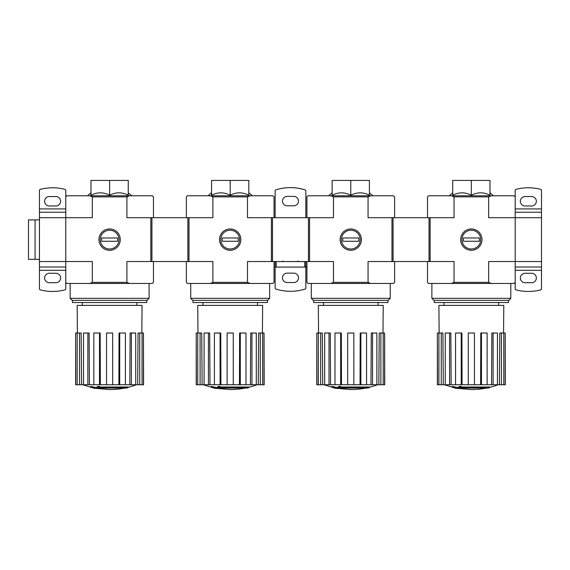 <?xml version="1.0" encoding="UTF-8"?>
<svg xmlns="http://www.w3.org/2000/svg" width="570" height="570" viewBox="0 0 570 570"><rect width="100%" height="100%" fill="white"/><g stroke="black" fill="none" stroke-linecap="round" stroke-linejoin="round"><path stroke-width="0.85" d="M126.383 388.092A76.729 72.547 90 0 0 128.043 387.65A76.729 72.547 90 0 1 126.383 388.092L99.764 388.092A75.603 74.456 90 0 0 102.842 388.548A75.098 61.14 90 0 1 100.84 388.597A75.888 74.734 -90 0 1 96.758 387.878A75.24 13.067 -90 0 0 97.491 387.108A73.615 59.928 -90 0 0 99.529 387.051A75.568 13.124 90 0 1 99.045 387.65L128.043 387.65L128.043 386.994L99.529 386.994M96.758 387.878L96.758 387.222A75.24 13.067 -90 0 0 97.491 386.453A73.615 59.928 -90 0 0 99.529 386.389L99.529 387.051M97.491 386.453L97.491 387.108M102.842 388.092L102.842 388.548M90.758 387.03L90.758 386.375A75.91 75.91 0 0 0 96.245 387.564L96.245 388.469A76.152 76.152 0 0 1 90.758 387.279L90.758 387.03A75.91 75.91 0 0 0 96.245 388.227M94.378 388.113L94.378 388.32A76.359 76.359 0 0 1 92.625 387.942L92.625 387.728M90.979 195.239C97.192 192.04 103.405 192.04 109.618 195.239C115.824 192.04 122.037 192.04 128.25 195.239L128.25 180.426L90.979 180.426L90.979 195.239M129.468 195.774L126.911 196.871L92.319 196.871L89.761 195.774L152.368 195.774L153.458 196.871L153.458 217.697M65.771 267.024L39.458 267.024L39.458 288.805A1.097 1.097 0 0 0 40.278 289.859A48.229 48.229 0 0 0 64.951 289.859A1.097 1.097 0 0 0 65.771 288.805L65.771 282.371L66.868 283.468L152.368 283.468L153.458 282.371L153.458 261.544M89.761 195.774L66.868 195.774L65.771 196.871L65.771 261.544L92.319 261.544L92.319 282.371L126.911 282.371L126.911 261.544L212.895 261.544L212.895 282.371L247.487 282.371L247.487 261.544L333.471 261.544L333.471 282.371L368.063 282.371L368.063 261.544L454.048 261.544L454.048 282.371L488.64 282.371L488.64 261.544L515.195 261.544L515.195 196.871L514.097 195.774L491.197 195.774L488.64 196.871L488.64 217.697L541.5 217.697L541.5 261.544L515.195 261.544L515.195 288.805A1.097 1.097 0 0 0 516.007 289.859A48.229 48.229 0 0 0 540.688 289.859A1.097 1.097 0 0 0 541.5 288.805L541.5 267.024L515.195 267.024M65.771 282.371L65.771 261.544L39.458 261.544L39.458 217.697L92.319 217.697L92.319 196.871M120.277 239.621A10.666 10.666 0 0 1 104.282 248.855A10.666 10.666 0 0 1 104.282 230.387A10.666 10.666 0 0 1 120.277 239.621M126.911 196.871L126.911 217.697L150.829 217.697L150.829 261.544M126.911 282.371L129.468 283.468M89.761 283.468L92.319 282.371M109.618 195.239L109.618 180.426M72.454 300.347L72.454 302.542L146.775 302.542L146.775 300.347M149.076 298.331L70.153 298.331L72.169 300.347L147.06 300.347L149.076 298.331L149.076 283.468M124.602 388.092A76.729 76.729 0 0 1 109.618 389.574L96.245 388.398M90.758 387.222L82.842 384.75M143.455 384.75L143.455 333.008L143.597 384.75L137.669 384.75L138.068 333.008L139.707 333.008L139.707 384.75M135.717 384.75L131.378 384.75L131.378 333.008L135.717 333.008L135.717 384.75L137.669 384.75M131.378 384.75L129.817 384.75L130.124 333.008L131.378 333.008M125.4 384.75L119.728 384.75L119.728 333.008L125.4 333.008L125.4 384.75L129.817 384.75M119.728 384.75L118.888 384.75L119.052 333.008L119.728 333.008M112.682 384.75L106.547 384.75L106.547 333.008L112.682 333.008L112.682 384.75L118.888 384.75M100.341 384.75L99.501 384.75L99.501 333.008L100.177 333.008L100.341 384.75L106.547 384.75M99.501 384.75L75.632 384.75L75.632 333.008L75.774 384.75M77.399 333.008L77.171 305.392L142.058 305.392L141.83 333.008M79.522 384.75L79.522 333.008L81.161 333.008L81.56 384.75M87.858 384.75L87.858 333.008L89.105 333.008L89.412 384.75M143.455 333.008L142.058 333.008L142.058 384.75M142.058 333.008L139.707 333.008M79.522 333.008L75.774 333.008M77.178 333.008L77.178 384.75M87.858 333.008L83.512 333.008L83.512 384.75M99.501 333.008L93.829 333.008L93.829 384.75M65.771 196.871L65.771 190.437A1.097 1.097 0 0 0 64.951 189.375A48.229 48.229 0 0 0 40.278 189.375A1.097 1.097 0 0 0 39.458 190.437L39.458 212.218L65.771 212.218M55.903 196.543A4.717 4.717 0 0 1 60.62 201.253A4.717 4.717 0 0 1 55.903 205.969L49.326 205.969A4.717 4.717 0 0 1 44.617 201.253A4.717 4.717 0 0 1 49.326 196.543L55.903 196.543M55.903 273.272A4.717 4.717 0 0 1 60.62 277.982A4.717 4.717 0 0 1 55.903 282.699L49.326 282.699A4.717 4.717 0 0 1 44.617 277.982A4.717 4.717 0 0 1 49.326 273.272L55.903 273.272M39.458 267.024L39.458 261.544M39.458 217.697L39.458 212.218M39.458 219.892L35.076 219.892L35.076 259.35L35.076 219.892L28.5 219.892L28.5 259.35L39.458 259.35M100.227 239.621A9.391 9.391 0 0 1 114.314 231.484A9.391 9.391 0 0 1 114.314 247.751A9.391 9.391 0 0 1 100.227 239.621M101.617 241.267L101.617 237.975L117.62 237.975L117.62 241.267L101.617 241.267M256.97 384.75A76.729 76.729 0 0 1 248.62 387.329L248.62 387.65A76.729 72.547 90 0 1 246.96 388.092A76.729 72.547 90 0 0 248.62 387.65L248.62 386.994L220.106 386.994M223.426 388.092L223.426 388.548A75.098 61.14 90 0 1 221.424 388.597A75.888 74.734 -90 0 1 217.334 387.878L217.334 387.222A75.24 13.067 -90 0 0 218.068 386.453A73.615 59.928 -90 0 0 220.106 386.389L220.106 387.051A75.568 13.124 90 0 1 219.621 387.65L248.62 387.65M218.068 386.453L218.068 387.108A73.615 59.928 -90 0 0 220.106 387.051M217.334 387.878A75.24 13.067 -90 0 0 218.068 387.108M246.96 388.092L220.341 388.092A75.603 74.456 90 0 0 223.426 388.548M211.342 387.03L211.342 386.375A75.91 75.91 0 0 0 216.821 387.564L216.821 388.469A76.152 76.152 0 0 1 211.342 387.279L211.342 387.03A75.91 75.91 0 0 0 216.821 388.227M214.954 388.113L214.954 388.32A76.359 76.359 0 0 1 213.201 387.942L213.201 387.728M211.556 195.239C217.768 192.04 223.982 192.04 230.195 195.239C236.4 192.04 242.613 192.04 248.826 195.239L248.826 180.426L211.556 180.426L211.556 195.239M250.045 195.774L247.487 196.871L212.895 196.871L210.337 195.774L272.945 195.774L274.042 196.871L274.042 217.697M186.347 261.544L186.347 282.371L187.445 283.468L272.945 283.468L274.042 282.371L274.042 261.544M210.337 195.774L187.445 195.774L186.347 196.871L186.347 217.697M240.854 239.621A10.666 10.666 0 0 1 224.858 248.855A10.666 10.666 0 0 1 224.858 230.387A10.666 10.666 0 0 1 240.854 239.621M247.487 196.871L247.487 217.697L271.406 217.697L271.406 261.544M212.895 196.871L212.895 217.697L188.976 217.697L188.976 261.544M247.487 282.371L250.045 283.468M210.337 283.468L212.895 282.371M230.195 195.239L230.195 180.426M193.031 300.347L193.031 302.542L267.351 302.542L267.351 300.347M269.653 298.331L190.729 298.331L192.745 300.347L267.636 300.347L269.653 298.331L269.653 283.468M245.178 388.092A76.729 76.729 0 0 1 230.195 389.574L216.821 388.398M211.342 387.222L203.419 384.75M264.031 384.75L264.031 333.008L264.174 384.75L258.253 384.75L258.645 333.008L260.283 333.008L260.283 384.75M256.293 384.75L251.954 384.75L251.954 333.008L256.293 333.008L256.293 384.75L258.253 384.75M251.954 384.75L250.394 384.75L250.7 333.008L251.954 333.008M245.976 384.75L240.305 384.75L240.305 333.008L245.976 333.008L245.976 384.75L250.394 384.75M240.305 384.75L239.464 384.75L239.628 333.008L240.305 333.008M233.258 384.75L227.124 384.75L227.124 333.008L233.258 333.008L233.258 384.75L239.464 384.75M220.918 384.75L220.077 384.75L220.077 333.008L220.754 333.008L220.918 384.75L227.124 384.75M220.077 384.75L196.208 384.75L196.208 333.008L196.351 384.75M197.975 333.008L197.747 305.392L262.642 305.392L262.407 333.008M200.099 384.75L200.099 333.008L201.737 333.008L202.136 384.75M208.435 384.75L208.435 333.008L209.682 333.008L209.988 384.75M264.031 333.008L262.635 333.008L262.635 384.75M262.635 333.008L260.283 333.008M200.099 333.008L196.351 333.008M197.754 333.008L197.754 384.75M208.435 333.008L204.096 333.008L204.096 384.75M220.077 333.008L214.406 333.008L214.406 384.75M220.804 239.621A9.391 9.391 0 0 1 234.89 231.484A9.391 9.391 0 0 1 234.89 247.751A9.391 9.391 0 0 1 220.804 239.621M222.193 241.267L222.193 237.975L238.196 237.975L238.196 241.267L222.193 241.267M377.547 384.75A76.729 76.729 0 0 1 369.196 387.329L369.196 387.65A76.729 72.547 90 0 1 367.536 388.092A76.729 72.547 90 0 0 369.196 387.65L369.196 386.994L340.682 386.994M344.002 388.092L344.002 388.548A75.098 61.14 90 0 1 342 388.597A75.888 74.734 -90 0 1 337.91 387.878L337.91 387.222A75.24 13.067 -90 0 0 338.644 386.453A73.615 59.928 -90 0 0 340.682 386.389L340.682 387.051A75.568 13.124 90 0 1 340.197 387.65L369.196 387.65M338.644 386.453L338.644 387.108A73.615 59.928 -90 0 0 340.682 387.051M337.91 387.878A75.24 13.067 -90 0 0 338.644 387.108M367.536 388.092L340.917 388.092A75.603 74.456 90 0 0 344.002 388.548M331.918 387.03L331.918 386.375A75.91 75.91 0 0 0 337.397 387.564L337.397 388.469A76.152 76.152 0 0 1 331.918 387.279L331.918 387.03A75.91 75.91 0 0 0 337.397 388.227M335.531 388.113L335.531 388.32A76.359 76.359 0 0 1 333.778 387.942L333.778 387.728M332.132 195.239C338.345 192.04 344.558 192.04 350.771 195.239C356.977 192.04 363.19 192.04 369.403 195.239L369.403 180.426L332.132 180.426L332.132 195.239M370.621 195.774L368.063 196.871L333.471 196.871L330.913 195.774L393.521 195.774L394.618 196.871L394.618 217.697M306.924 261.544L306.924 282.371L308.021 283.468L393.521 283.468L394.618 282.371L394.618 261.544M330.913 195.774L308.021 195.774L306.924 196.871L306.924 217.697M361.43 239.621A10.666 10.666 0 0 1 345.434 248.855A10.666 10.666 0 0 1 345.434 230.387A10.666 10.666 0 0 1 361.43 239.621M368.063 196.871L368.063 217.697L391.982 217.697L391.982 261.544M333.471 196.871L333.471 217.697L309.553 217.697L309.553 261.544M368.063 282.371L370.621 283.468M330.913 283.468L333.471 282.371M350.771 195.239L350.771 180.426M313.607 300.347L313.607 302.542L387.928 302.542L387.928 300.347M390.229 298.331L311.305 298.331L313.322 300.347L388.213 300.347L390.229 298.331L390.229 283.468M365.755 388.092A76.729 76.729 0 0 1 350.771 389.574L337.397 388.398M331.918 387.222L323.995 384.75M384.615 384.75L384.615 333.008L384.75 384.75L378.829 384.75L379.221 333.008L380.86 333.008L380.86 384.75M376.87 384.75L372.531 384.75L372.531 333.008L376.87 333.008L376.87 384.75L378.829 384.75M372.531 384.75L370.97 384.75L371.277 333.008L372.531 333.008M366.553 384.75L360.881 384.75L360.881 333.008L366.553 333.008L366.553 384.75L370.97 384.75M360.881 384.75L360.041 384.75L360.204 333.008L360.881 333.008M353.842 384.75L347.7 384.75L347.7 333.008L353.842 333.008L353.842 384.75L353.842 333.008L353.842 384.75L360.041 384.75M341.494 384.75L340.653 384.75L340.653 333.008L341.33 333.008L341.494 384.75L347.7 384.75M340.653 384.75L316.792 384.75L316.792 333.008L316.927 384.75M318.552 333.008L318.324 305.392L383.218 305.392L382.983 333.008M320.675 384.75L320.675 333.008L322.314 333.008L322.713 384.75M329.011 384.75L329.011 333.008L330.265 333.008L330.564 384.75M384.615 333.008L383.211 333.008L383.211 384.75M383.211 333.008L380.86 333.008M320.675 333.008L316.927 333.008M318.331 333.008L318.331 384.75M329.011 333.008L324.672 333.008L324.672 384.75M340.653 333.008L334.982 333.008L334.982 384.75M341.38 239.621A9.391 9.391 0 0 1 355.466 231.484A9.391 9.391 0 0 1 355.466 247.751A9.391 9.391 0 0 1 341.38 239.621M342.769 241.267L342.769 237.975L358.772 237.975L358.772 241.267L342.769 241.267M498.123 384.75A76.729 76.729 0 0 1 489.772 387.329L489.772 387.65A76.729 72.547 90 0 1 488.112 388.092A76.729 72.547 90 0 0 489.772 387.65L489.772 386.994L461.258 386.994M464.578 388.092L464.578 388.548A75.098 61.14 90 0 1 462.576 388.597A75.888 74.734 -90 0 1 458.487 387.878L458.487 387.222A75.24 13.067 -90 0 0 459.221 386.453A73.615 59.928 -90 0 0 461.258 386.389L461.258 387.051A75.568 13.124 90 0 1 460.774 387.65L489.772 387.65M459.221 386.453L459.221 387.108A73.615 59.928 -90 0 0 461.258 387.051M458.487 387.878A75.24 13.067 -90 0 0 459.221 387.108M488.112 388.092L461.501 388.092A75.603 74.456 90 0 0 464.578 388.548M452.495 387.03L452.495 386.375A75.91 75.91 0 0 0 457.974 387.564L457.974 388.469A76.152 76.152 0 0 1 452.495 387.279L452.495 387.03A75.91 75.91 0 0 0 457.974 388.227M456.107 388.113L456.107 388.32A76.359 76.359 0 0 1 454.354 387.942L454.354 387.728M452.708 195.239C458.921 192.04 465.134 192.04 471.347 195.239C477.553 192.04 483.766 192.04 489.979 195.239L489.979 180.426L452.708 180.426L452.708 195.239M488.64 196.871L454.048 196.871L451.497 195.774L428.597 195.774L427.5 196.871L427.5 217.697M451.497 195.774L491.197 195.774M515.195 282.371L514.097 283.468L428.597 283.468L427.5 282.371L427.5 261.544M482.006 239.621A10.666 10.666 0 0 1 466.018 248.855A10.666 10.666 0 0 1 466.018 230.387A10.666 10.666 0 0 1 482.006 239.621M454.048 196.871L454.048 217.697L430.129 217.697L430.129 261.544M488.64 282.371L491.197 283.468M451.497 283.468L454.048 282.371M471.347 195.239L471.347 180.426M434.183 300.347L434.183 302.542L508.504 302.542L508.504 300.347M510.805 298.331L431.882 298.331L433.898 300.347L508.789 300.347L510.805 298.331L510.805 283.468M486.331 388.092A76.729 76.729 0 0 1 471.347 389.574L457.974 388.398M452.495 387.222L444.572 384.75M505.191 384.75L505.191 333.008L505.326 384.75L499.405 384.75L499.805 333.008L501.436 333.008L501.436 384.75M497.446 384.75L493.107 384.75L493.107 333.008L497.446 333.008L497.446 384.75L499.405 384.75M493.107 384.75L491.547 384.75L491.853 333.008L493.107 333.008M487.129 384.75L481.465 384.75L481.465 333.008L487.129 333.008L487.129 384.75L491.547 384.75M481.465 384.75L480.617 384.75L480.781 333.008L481.465 333.008M474.418 384.75L468.276 384.75L468.276 333.008L474.418 333.008L474.418 384.75L474.418 333.008L474.418 384.75L480.617 384.75M462.07 384.75L461.23 384.75L461.23 333.008L461.907 333.008L462.07 384.75L468.276 384.75M461.23 384.75L437.368 384.75L437.368 333.008L437.503 384.75M439.128 333.008L438.9 305.392L503.795 305.392L503.567 333.008M441.258 384.75L441.258 333.008L442.89 333.008L443.289 384.75M449.588 384.75L449.588 333.008L450.841 333.008L451.141 384.75M505.191 333.008L503.787 333.008L503.787 384.75M503.787 333.008L501.436 333.008M441.258 333.008L437.503 333.008M438.907 333.008L438.907 384.75M449.588 333.008L445.248 333.008L445.248 384.75M461.23 333.008L455.558 333.008L455.558 384.75M525.055 282.699A4.717 4.717 0 0 1 520.346 277.982A4.717 4.717 0 0 1 525.055 273.272L531.632 273.272A4.717 4.717 0 0 1 536.349 277.982A4.717 4.717 0 0 1 531.632 282.699L525.055 282.699M515.195 196.871L515.195 190.437A1.097 1.097 0 0 1 516.007 189.375A48.229 48.229 0 0 1 540.688 189.375A1.097 1.097 0 0 1 541.5 190.437L541.5 208.926L515.195 208.926M525.055 205.969A4.717 4.717 0 0 1 520.346 201.253A4.717 4.717 0 0 1 525.055 196.543L531.632 196.543A4.717 4.717 0 0 1 536.349 201.253A4.717 4.717 0 0 1 531.632 205.969L525.055 205.969M515.195 212.218L541.5 212.218L541.5 208.926M541.5 212.218L541.5 217.697M541.5 261.544L541.5 267.024M461.957 239.621A9.391 9.391 0 0 1 476.043 231.484A9.391 9.391 0 0 1 476.043 247.751A9.391 9.391 0 0 1 461.957 239.621M463.346 241.267L463.346 237.975L479.349 237.975L479.349 241.267L463.346 241.267M188.976 217.697L187.879 217.697L187.879 261.544M187.879 217.697L151.926 217.697L151.926 261.544M151.926 217.697L150.829 217.697M309.553 217.697L308.456 217.697L308.456 261.544M308.456 217.697L272.503 217.697L272.503 261.544M272.503 217.697L271.406 217.697M306.924 267.088L305.826 267.088L305.826 288.014A1.097 1.097 0 0 1 305.064 289.054A48.229 48.229 0 0 1 275.901 289.054A1.097 1.097 0 0 1 275.132 288.014L275.132 267.088L305.826 267.088L305.826 261.609A4.382 4.382 0 0 0 306.582 261.544M305.826 217.697L305.826 191.078A1.318 1.318 0 0 0 304.907 189.824A48.229 48.229 0 0 0 275.901 189.874A1.097 1.097 0 0 0 275.132 190.921L275.132 217.697M275.132 261.544L306.924 261.609M287.195 196.386L293.771 196.386A4.717 4.717 0 0 1 298.481 201.103A4.717 4.717 0 0 1 293.771 205.813L287.195 205.813A4.717 4.717 0 0 1 282.478 201.103A4.717 4.717 0 0 1 287.195 196.386M287.195 273.115L293.771 273.115A4.717 4.717 0 0 1 298.481 277.832A4.717 4.717 0 0 1 293.771 282.542L287.195 282.542A4.717 4.717 0 0 1 282.478 277.832A4.717 4.717 0 0 1 287.195 273.115M275.132 267.088L275.132 261.609M430.129 217.697L429.032 217.697L429.032 261.544M429.032 217.697L393.079 217.697L393.079 261.544M393.079 217.697L391.982 217.697M39.458 208.926L65.771 208.926M39.458 270.308L65.771 270.308M541.5 270.308L515.195 270.308M276.229 267.088L276.229 261.609M304.729 267.088L304.729 261.609M136.907 305.392L136.907 302.542M82.322 305.392L82.322 302.542M90.979 192.788L87.474 195.774M128.25 192.788L131.755 195.774M70.153 298.331L70.153 283.468M128.043 387.329A76.729 76.729 0 0 0 136.387 384.75M257.483 305.392L257.483 302.542M202.899 305.392L202.899 302.542M211.556 192.788L208.05 195.774M248.826 192.788L252.332 195.774M190.729 298.331L190.729 283.468M378.067 305.392L378.067 302.542M323.475 305.392L323.475 302.542M332.132 192.788L328.626 195.774M369.403 192.788L372.908 195.774M311.305 298.331L311.305 283.468M498.643 305.392L498.643 302.542M444.051 305.392L444.051 302.542M452.708 192.788L449.203 195.774M489.979 192.788L493.485 195.774M431.882 298.331L431.882 283.468M298.103 261.01L298.758 261.609L298.103 261.01M282.863 261.01L282.207 261.609L282.863 261.01"/></g></svg>
